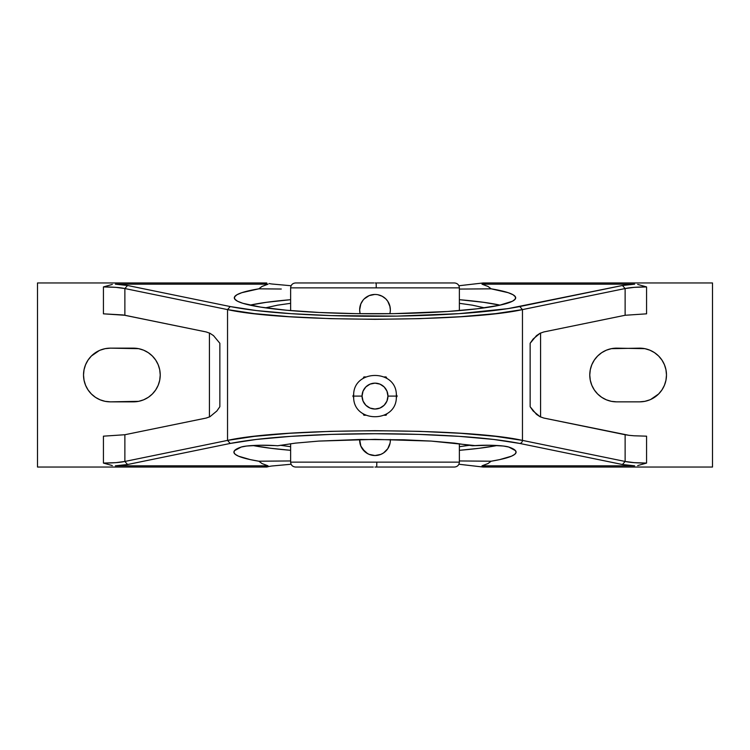 <?xml version="1.0" encoding="UTF-8"?>
<svg xmlns="http://www.w3.org/2000/svg" width="750" height="750" viewBox="0 0 750 750"><rect width="100%" height="100%" fill="white"/><g stroke="black" fill="none" stroke-linecap="round" stroke-linejoin="round"><path stroke-width="1.12" d="M472.303 445.753L454.462 443.109L431.166 441.084L404.016 439.8L360.3 439.481L318.778 441.084L295.491 443.119L277.697 445.753L275.034 445.584L277.697 445.753L295.491 443.119L318.778 441.084L375 439.369L431.166 441.084L474.966 445.584A23.334 2.644 0 0 1 508.744 447.028A141.094 16.003 0 0 1 516.094 452.128A141.094 16.003 0 0 1 491.147 461.212L459.375 460.95L491.147 461.212L499.631 459.628L511.5 456.178L514.716 454.359L516.056 452.512L515.494 450.656L508.744 447.028L503.428 446.034L489.891 445.256L472.303 445.753M459.375 446.681L469.716 445.275L459.375 446.681M484.509 307.847L472.322 305.156L459.375 303.319L472.322 305.156L484.509 307.847M386.072 415.266L386.944 413.766L386.072 415.266L384.337 415.266L386.072 415.266M396.272 397.594L397.144 396.094L396.272 394.594L397.144 396.094L396.272 397.603M352.856 396.094L353.728 397.594L352.856 396.094L353.728 394.594L352.856 396.094M363.056 413.766L363.928 415.266L365.663 415.266L363.928 415.266L363.056 413.766M362.053 396.094L353.672 396.094L362.053 396.094L363.038 391.134L365.841 386.934L370.041 384.131L375 383.147L379.959 384.131L384.159 386.934L386.962 391.134L387.947 396.094A12.947 12.947 0 0 0 375 383.147A12.947 12.947 0 0 0 362.053 396.094A12.947 12.947 0 0 0 375 409.041A12.947 12.947 0 0 0 387.947 396.094L386.962 401.053L384.159 405.253L379.959 408.056L375 409.041L370.041 408.056L365.841 405.253L363.038 401.053L362.053 396.094M396.328 396.094L387.947 396.094L396.328 396.094C397.678 368.588 352.322 368.588 353.672 396.094C352.322 423.6 397.678 423.6 396.328 396.094M454.462 467.044L376.716 467.044L376.819 462.141L459.375 462.141L459.375 443.709L459.375 462.141C459.075 465.113 457.444 466.753 454.462 467.044L375 467.044L376.716 467.044L376.819 462.141L459.375 462.141M376.163 282.956L454.462 282.956L376.163 282.956L376.238 287.859L376.163 282.956L375 282.956L376.163 282.956M290.625 287.859L459.375 287.859L459.375 310.594L459.375 287.859L290.625 287.859L290.625 310.594L290.625 287.859C290.925 284.887 292.556 283.247 295.538 282.956L373.837 282.956M290.625 299.691A140.691 15.956 0 0 0 249.966 305.147L266.25 302.334L290.625 299.691M281.278 289.022L258.825 288.825L281.278 289.022M375 313.781A140.691 15.956 180 0 1 234.309 297.825A140.691 15.956 180 0 1 258.825 288.825L261.984 286.453L268.003 284.184L260.691 282.956L37.5 282.956L37.5 467.044L37.5 282.956L266.766 282.956L260.691 282.956L268.003 284.184L261.984 286.453L258.825 288.825L241.809 292.688L236.906 294.778L234.534 296.925L234.75 299.081L237.534 301.228L242.85 303.3L260.606 307.116L286.734 310.256L319.322 312.478L355.978 313.641L394.022 313.641L447.638 311.494L477.262 308.784L499.416 305.278L512.466 301.228L515.25 299.081L515.466 296.925L513.094 294.778L508.191 292.688L491.175 288.825A140.691 15.956 180 0 1 515.691 297.825A140.691 15.956 180 0 1 375 313.781M459.375 450.319A141.094 16.003 180 0 0 497.128 445.509L479.025 448.303L459.375 450.319M290.625 462.141L376.819 462.141L290.625 462.141L290.625 443.709L290.625 462.141C290.925 465.113 292.556 466.753 295.538 467.044L373.284 467.044M362.719 449.391A15.337 15.337 0 0 1 360.834 446.081L359.672 439.491A15.337 15.337 0 0 0 359.662 440.194L359.672 439.491M364.913 451.753L360.825 446.072A15.337 15.337 0 0 1 359.953 443.203L359.662 440.203A15.337 15.337 0 0 0 375 455.541L369.131 454.369L366.431 452.925M367.706 453.694L362.381 448.922M370.594 454.894L369.113 454.359M373.556 455.475L372.047 455.25M386.709 450.113A15.337 15.337 0 0 1 385.847 451.041L387.084 449.644L383.522 452.953L380.85 454.378L375 455.541A15.337 15.337 0 0 0 390.328 439.491L390.338 440.212A15.337 15.337 0 0 1 390.047 443.203L387.759 448.725L383.531 452.953A15.337 15.337 0 0 1 378 455.241M388.753 446.991L387.759 448.716M389.812 444.178L389.166 446.1M390.225 442.059L390.338 440.203A15.337 15.337 0 0 0 390.328 439.491L390.338 440.203M365.794 297.534A15.337 15.337 0 0 1 372.009 294.759L372.15 294.731M374.672 294.459L369.131 295.631L364.153 298.95L366.478 297.047M363.066 300.159L360.825 303.928L359.662 309.797L359.953 306.806M361.331 302.841L362.241 301.284M360.216 305.7L360.834 303.909A15.337 15.337 0 0 1 362.728 300.591M359.953 312.797L359.662 309.797L359.953 312.797M390.216 311.766L390.338 309.797A15.337 15.337 0 0 1 390.047 312.806L389.841 313.697A15.337 15.337 0 0 0 375 294.459L376.444 294.525M389.784 305.709L390.338 309.816L390.047 306.797L387.759 301.275L389.175 303.938M385.856 298.959L387.759 301.284L385.856 298.959M382.294 296.306L377.953 294.75M380.812 295.603L380.897 295.641A15.337 15.337 0 0 1 384.225 297.544M385.688 298.8L382.191 296.25M387.759 301.284L385.847 298.95M379.444 295.116A15.337 15.337 0 0 1 380.878 295.631L380.897 295.641M384.938 298.106A15.337 15.337 0 0 1 386.709 299.897M387.281 300.609A15.337 15.337 0 0 1 390.338 309.806M389.681 444.637A15.337 15.337 0 0 1 387.272 449.4M384.216 452.466A15.337 15.337 0 0 1 383.522 452.953L385.847 451.05A15.337 15.337 0 0 1 384.928 451.894M370.556 454.884A15.337 15.337 0 0 1 365.775 452.456M365.072 451.894A15.337 15.337 0 0 1 363.291 450.103M359.662 309.797A15.337 15.337 0 0 0 360.159 313.697A15.337 15.337 0 0 1 375 294.459L375.056 294.459M360.319 305.363A15.337 15.337 0 0 1 360.834 303.909L360.834 303.909M363.3 299.887A15.337 15.337 0 0 1 365.081 298.097M367.809 453.75L366.478 452.953M360.459 304.903L360.628 304.434M385.847 451.05L383.522 452.953M360.825 446.072L359.953 443.194M386.944 378.422L386.072 376.922L384.337 376.922L386.072 376.922L386.944 378.422M365.663 376.922L363.928 376.922L363.056 378.422L363.928 376.922L365.663 376.922M112.312 284.428L103.425 286.922L103.425 313.828L103.425 286.922L115.884 287.353L124.875 288.544L124.875 315.272L103.425 313.828L123.103 314.953L206.166 331.941L209.925 333.263L213.516 335.634L219.853 343.275L219.853 406.725L216.853 411L209.925 416.737L206.166 418.059L124.875 434.728L124.875 461.456L115.884 462.647L103.425 463.078L103.425 436.172L124.875 434.728L103.425 436.172L103.425 463.078L112.312 465.572M290.625 303.319L277.566 305.175L265.491 307.847L277.566 305.175L290.625 303.319M152.363 356.016L148.294 352.678L152.363 356.016L155.7 360.084L158.184 364.725L159.713 369.759L160.228 375L159.713 380.241L158.184 385.275L155.7 389.916L152.363 393.984L148.566 397.134M159.713 369.759L159.338 368.137M138.619 348.666L133.378 348.15A26.85 26.85 0 0 1 160.228 375A26.85 26.85 0 0 1 133.378 401.85L110.372 401.85A26.85 26.85 0 0 1 83.522 375A26.85 26.85 0 0 1 110.372 348.15L138.619 348.666L143.653 350.194L148.294 352.678M91.388 393.984L95.456 397.322L91.388 393.984L88.05 389.916L85.566 385.275L84.037 380.241L83.522 375L84.037 369.759L85.566 364.725L88.05 360.084L91.388 356.016L99.291 350.55M105.131 401.334L110.372 401.85L105.131 401.334L100.097 399.806L95.578 397.406M290.625 446.681L280.275 445.275L290.625 446.681M252.872 445.509L270.975 448.303L290.625 450.319A141.094 16.003 180 0 1 252.872 445.509M209.428 416.972L209.428 333.028L209.428 416.972M637.688 465.572L646.575 463.078L646.575 436.172L634.134 435.787L646.575 436.172L646.575 463.078L634.116 462.647L625.125 461.456L622.444 464.513L519.778 443.447L622.444 464.513L625.125 461.456L522.459 440.4A3.066 2.672 101.6 0 1 519.778 443.447L493.603 439.434L459.075 436.341L418.594 434.391L375 433.725L331.406 434.391L290.925 436.341L256.397 439.434L230.222 443.447C246.684 440.259 266.916 437.897 290.925 436.341C317.541 434.597 345.562 433.725 375 433.725C404.438 433.725 432.459 434.597 459.075 436.341C483.122 437.897 503.353 440.259 519.778 443.447A3.066 2.672 -78.4 0 0 522.459 440.4L625.125 461.456L625.125 434.728L543.834 418.059L540.075 416.737L536.484 414.366L530.147 406.725L530.147 343.275L533.147 339L540.075 333.263L543.834 331.941L625.125 315.272L625.125 288.544L522.459 309.6L522.459 440.4C466.247 427.631 283.753 427.631 227.541 440.4L230.222 443.447L127.556 464.513L230.222 443.447L227.541 440.4L124.875 461.456L127.556 464.513L115.378 465.816L268.003 465.816L260.691 467.044L266.766 467.044L269.072 466.434L266.766 467.044L37.5 467.044L260.691 467.044L268.003 465.816L262.022 463.566L258.853 461.212L290.625 460.95L258.853 461.212A141.094 16.003 0 0 1 233.906 452.128A141.094 16.003 0 0 1 241.256 447.028A23.334 2.644 0 0 1 275.034 445.584L260.109 445.256L246.572 446.034L241.256 447.028L234.506 450.656L233.944 452.512L235.284 454.359L238.5 456.178L250.369 459.628L258.853 461.212L262.022 463.566L268.003 465.816L115.378 465.816L127.556 464.513L124.875 461.456L227.541 440.4L254.203 436.388L289.369 433.294L330.6 431.344L375 430.678L419.4 431.344L460.631 433.294L495.797 436.388L522.459 440.4L522.459 309.6L495.797 313.612L460.631 316.706L419.4 318.656L375 319.322L330.6 318.656L289.369 316.706L254.203 313.612L227.541 309.6L227.541 440.4L227.541 309.6L124.875 288.544L124.875 315.272L206.166 331.941L209.925 333.263L213.516 335.634L219.853 343.275L219.853 406.725L216.853 411L209.925 416.737L206.166 418.059L124.875 434.728L124.875 461.456C120.028 462.497 112.875 463.041 103.425 463.078M500.034 305.147L483.75 302.334L459.375 299.691A140.691 15.956 0 0 1 500.034 305.147M269.072 283.566L271.753 283.988L269.072 283.566M269.072 466.434L271.753 466.012L269.072 466.434M103.425 286.922C112.875 286.959 120.028 287.503 124.875 288.544L227.541 309.6L230.222 306.553L256.397 310.566L290.925 313.659L331.406 315.609L396.994 316.106L459.075 313.659L507.863 308.653L622.444 285.487L634.622 284.184L481.997 284.184L489.309 282.956L712.5 282.956L712.5 467.044L712.5 282.956L483.234 282.956L458.897 285.75L483.234 282.956L489.309 282.956L481.997 284.184L488.016 286.453L491.175 288.825L459.375 289.069L491.175 288.825L488.016 286.453L481.997 284.184L634.622 284.184L622.444 285.487L625.125 288.544C629.972 287.503 637.125 286.959 646.575 286.922L646.575 313.828L625.125 315.272L625.125 288.544L622.444 285.487L519.778 306.553L522.459 309.6L519.778 306.553C503.353 309.741 483.122 312.103 459.075 313.659C432.459 315.403 404.438 316.275 375 316.275C345.562 316.275 317.541 315.403 290.925 313.659C266.916 312.103 246.684 309.741 230.222 306.553L227.541 309.6C283.753 322.369 466.247 322.369 522.459 309.6L625.125 288.544L634.116 287.353L646.575 286.922L646.575 313.828L625.125 315.272L543.834 331.941L540.075 333.263L536.484 335.634L530.147 343.275L530.147 406.725L533.147 411L540.075 416.737L543.834 418.059L629.016 435.328L625.125 434.728L625.125 461.456C629.972 462.497 637.125 463.041 646.575 463.078M291.103 464.25L271.753 466.012L291.103 464.25M458.897 464.25L483.234 467.044L458.897 464.25M124.875 288.544L127.556 285.487L115.378 284.184L268.003 284.184L115.378 284.184L127.556 285.487L124.875 288.544M148.294 397.322L143.653 399.806L138.619 401.334L110.372 401.85M100.097 350.194L105.131 348.666L110.372 348.15L133.378 348.15M271.753 283.988L291.103 285.75L271.753 283.988M230.222 306.553L127.556 285.487L230.222 306.553M540.572 333.028L540.572 416.972L540.572 333.028M634.134 435.787L629.016 435.328L634.134 435.787M622.444 464.513L634.622 465.816L481.997 465.816L487.978 463.566L491.147 461.212L487.978 463.566L481.997 465.816L489.309 467.044L483.234 467.044L712.5 467.044L489.309 467.044L481.997 465.816L634.622 465.816L622.444 464.513M646.575 286.922L637.688 284.428M597.638 393.984L601.706 397.322L597.638 393.984L594.3 389.916L591.816 385.275L590.288 380.241L589.772 375L590.288 369.759L591.816 364.725L594.3 360.084L597.638 356.016L601.706 352.678L606.347 350.194L611.381 348.666L639.628 348.15A26.85 26.85 0 0 1 666.478 375A26.85 26.85 0 0 1 639.628 401.85L616.622 401.85A26.85 26.85 0 0 1 589.772 375A26.85 26.85 0 0 1 616.622 348.15L644.869 348.666L639.628 348.15M658.612 356.016L654.544 352.678L658.612 356.016L661.95 360.084L664.434 364.725L665.962 369.759L666.478 375L665.962 380.241L664.434 385.275L661.95 389.916L658.612 393.984L650.709 399.45M644.869 348.666L649.903 350.194L654.422 352.594M590.288 380.241L590.662 381.863M611.381 401.334L616.622 401.85L611.381 401.334L606.347 399.806L601.706 397.322M649.903 399.806L644.869 401.334L639.628 401.85L616.622 401.85M459.375 287.859C459.075 284.887 457.444 283.247 454.462 282.956"/></g></svg>
